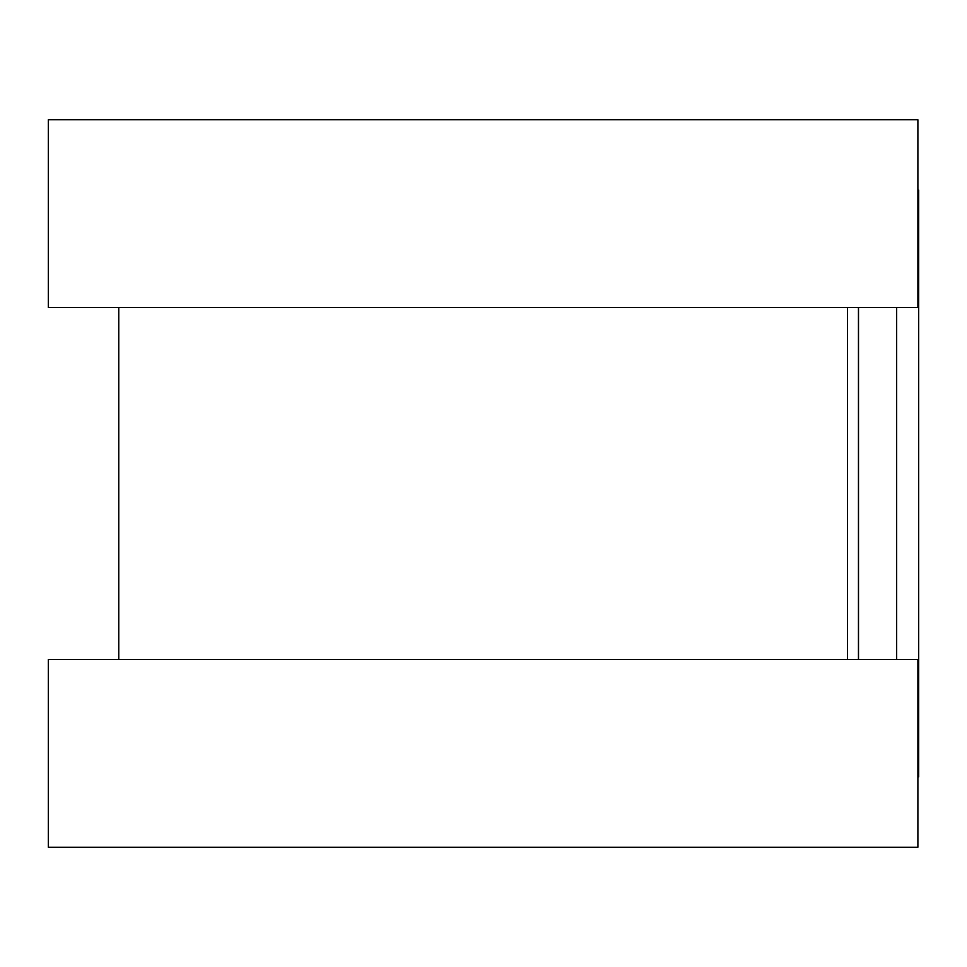 <?xml version="1.0" encoding="UTF-8"?>
<svg xmlns="http://www.w3.org/2000/svg" width="967" height="967" viewBox="0 0 967 967"><rect width="100%" height="100%" fill="white"/><g stroke="black" fill="none" stroke-linecap="round" stroke-linejoin="round"><path stroke-width="1.45" d="M917.888 190.136L918.65 190.136L918.65 776.864L917.888 776.864M118.76 307.482L118.76 659.518M847.491 307.482L847.491 659.518M48.35 119.727L48.35 307.482L917.888 307.482L917.888 119.727L48.35 119.727M48.35 659.518L48.35 847.273L917.888 847.273L917.888 659.518L48.35 659.518M858.478 307.482L858.478 659.518M896.651 307.482L896.651 659.518"/></g></svg>
